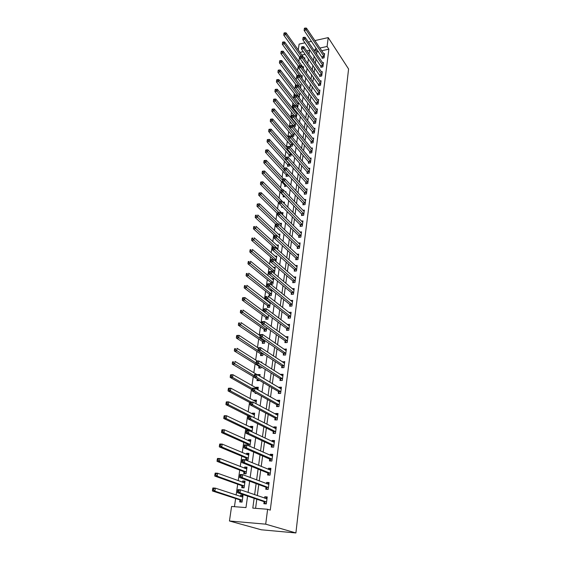 <?xml version="1.0" encoding="UTF-8"?>
<svg xmlns="http://www.w3.org/2000/svg" width="561" height="561" viewBox="0 0 561 561"><rect width="100%" height="100%" fill="white"/><g stroke="black" fill="none" stroke-linecap="round" stroke-linejoin="round"><path stroke-width="0.84" d="M298.256 50.006L299.118 44.109L304.967 42.804M247.576 496.092L245.977 507.586L231.574 506.471L229.449 520.994L261.272 529.78L295.906 532.95L348.577 68.982L328.22 37.608L327.084 46.479L319.882 48.05M299.497 57.068L298.845 61.605M298.207 66.016L297.533 70.658M296.895 75.055L296.208 79.809M295.577 84.199L294.869 89.066M294.237 93.442L293.515 98.434M292.884 102.796L292.148 107.901M291.517 112.249L290.759 117.48M290.135 121.814L289.357 127.165M288.733 131.491L287.94 136.968M287.316 141.281L286.503 146.884M285.886 151.175L285.051 156.919M284.434 161.196L283.586 167.066M282.968 171.329L282.099 177.339M281.482 181.582L280.598 187.732M279.981 191.96L279.076 198.25M278.466 202.458L277.534 208.895M276.924 213.089L275.977 219.674M275.374 223.839L274.399 230.578M273.796 234.729L272.8 241.623M272.204 245.746L271.18 252.801M270.584 256.903L269.546 264.119M268.95 268.2L267.885 275.577M267.295 279.637L266.209 287.183M265.619 291.215L264.504 298.936M263.922 302.94L262.786 310.836M262.204 314.819L261.04 322.898M260.465 326.846L259.273 335.106M258.705 339.026L257.485 347.476M256.917 351.368L255.669 360.015M255.108 363.872L253.831 372.714M253.277 376.543L251.966 385.582M251.419 389.376L250.08 398.626M249.54 402.384L248.172 411.837M247.632 415.561L246.23 425.238M245.697 428.92L244.266 438.814M243.74 442.461L242.275 452.58M241.756 456.184L240.255 466.542M239.743 470.104L238.208 480.693M237.703 484.213L236.132 495.04M235.627 498.519L234.449 506.688M309.125 53.463L308.62 53.576M305.184 54.312L301.832 55.034M239.954 500.068L239.687 501.934L242.072 502.109L243.039 495.244L240.662 495.083L240.466 496.478M241.973 485.875L241.714 487.712L244.084 487.867L245.038 481.1L242.675 480.959L242.492 482.243M243.972 471.878L243.712 473.687L246.069 473.821L247.015 467.145L244.659 467.025L244.498 468.204M245.935 458.071L245.683 459.852L248.025 459.964L248.958 453.379L246.623 453.281L246.468 454.354M249.855 446.29L250.879 439.796L248.551 439.726L248.411 440.694M247.878 444.445L247.752 445.357M251.994 431.907L252.773 426.402L250.458 426.346L250.332 427.216M254 417.686L254.638 413.184L252.338 413.148L252.226 413.92M255.984 403.661L256.482 400.133L254.196 400.119L254.098 400.799M257.934 389.839L258.298 387.258L256.026 387.265L255.942 387.854M256.594 393.415L255.15 393.415L255.255 392.672M257.197 379.026L256.966 380.653L259.238 380.631L259.287 380.26M259.862 376.214L260.094 374.559L257.836 374.58L257.78 374.958M259 366.417L258.761 368.051L261.019 368.016L261.181 366.859M261.763 362.771L261.868 362.013L260.606 362.041M260.767 354.005L260.535 355.611L262.779 355.555L263.053 353.64M262.513 341.74L262.289 343.332L264.519 343.262L264.897 340.597M264.238 329.637L264.014 331.207L266.237 331.116L266.713 327.736M265.942 317.687L265.718 319.237L267.927 319.132L268.502 315.044M267.618 305.885L267.401 307.414L269.603 307.295L270.276 302.526M269.252 301.734L268.207 301.797M269.28 294.237L269.07 295.745L271.251 295.605L272.022 290.17M271.882 290.058L269.96 290.184M270.921 282.73L270.711 284.217L272.884 284.062L273.656 278.572L271.678 278.719M275.051 268.705L252.422 249.47L252.057 251.812L249.82 252.022L272.33 271.054L273.291 272.758L274.497 272.66L275.262 267.239L273.375 267.394M272.541 271.363L272.443 272.05M275.858 261.426L276.839 256.047L275.037 256.209M277.737 249.694L278.403 244.989L276.678 245.157M279.399 237.948L279.946 234.063L278.291 234.232M281.04 226.349L281.475 223.271L279.883 223.446M282.66 214.898L282.982 212.605L281.454 212.787M280.556 217.906L280.205 217.563M284.252 203.601L284.469 202.072L282.996 202.255M282.793 207.226L281.657 207.367L281.818 206.245M285.83 192.437L285.942 191.659L285.184 191.757M284.96 196.68L283.151 196.904L283.34 195.551M284.813 185.235L284.623 186.568L286.748 185.922M286.264 175.032L286.075 176.35L288.144 176.063L288.284 175.06M287.702 164.948L287.512 166.252L289.574 165.958L289.806 164.331M289.118 154.983L288.936 156.274L290.984 155.965L291.299 153.735M290.528 145.131L290.346 146.407L292.379 146.084L292.779 143.272M291.909 135.397L291.734 136.653L293.761 136.323L294.237 132.929L274.245 108.974L273.929 110.973L293.936 135.061M293.719 126.905L295.128 126.667L295.682 122.712M293.284 125.769L293.207 126.288M295.24 122.165L294.658 122.27M295.668 117.27L296.474 117.123L297.113 112.621M297.085 112.586L296.033 112.775M297.561 107.733L298.445 103.196L297.386 103.392M299.174 98L299.756 93.911L298.733 94.108M300.57 88.133L301.054 84.739L300.058 84.935M301.951 78.379L302.33 75.658L301.369 75.854M303.312 68.744L303.599 66.682L302.66 66.878M304.658 59.221L304.854 57.804L303.943 58M302.87 62.348L302.302 62.467L302.414 61.71M254.126 498.308L252.801 508.112L267.618 509.269L270.269 510.124L328.879 49.2L321.698 50.749M318.424 51.458L316.93 51.78L316.621 54.087M315.99 58.737L315.387 63.267M314.763 67.902L314.139 72.544M313.515 77.173L312.877 81.934M312.26 86.548L311.6 91.436M310.983 96.036L310.31 101.043M309.693 105.629L309.006 110.762M308.389 115.335L307.68 120.594M307.07 125.152L306.348 130.545M305.738 135.089L304.995 140.615M304.385 145.138L303.62 150.804M303.017 155.313L302.239 161.119M301.636 165.607L300.836 171.554M300.233 176.028L299.413 182.122M298.817 186.568L297.982 192.816M297.386 197.248L296.524 203.643M295.935 208.047L295.051 214.604M294.462 218.986L293.564 225.697M292.975 230.059L292.05 236.938M291.468 241.272L290.521 248.313M289.946 252.625L288.971 259.841M288.396 264.126L287.407 271.51M286.832 275.774L285.815 283.333M285.247 287.562L284.21 295.31M283.642 299.511L282.576 307.442M282.015 311.614L280.928 319.735M280.374 323.872L279.252 332.189M278.705 336.291L277.555 344.812M277.008 348.879L275.837 357.602M275.297 361.635L274.098 370.562M273.558 374.559L272.33 383.703M271.797 387.665L270.542 397.02M270.016 400.94L268.726 410.526M268.207 414.404L266.889 424.214M266.377 428.05L265.023 438.092M264.512 441.886L263.13 452.173M262.632 455.918L261.216 466.45M260.718 470.146L259.266 480.924M258.775 484.578L257.296 495.615M256.812 499.213L255.585 508.329M264.105 501.829L263.859 503.722L266.314 503.904L267.218 496.927L264.764 496.758L264.589 498.14M265.991 487.397L265.746 489.262L268.193 489.423L269.084 482.537L266.643 482.397L266.482 483.652M267.849 473.161L267.611 475.006L270.037 475.139L270.921 468.351L268.495 468.232L268.347 469.375M272.099 459.235L269.624 459.045L270.949 461.002L271.868 461.044L272.73 454.361L270.318 454.263L270.185 455.294M271.861 461.051L269.448 460.946L269.687 459.129M271.489 445.287L271.258 447.075L273.663 447.166L274.518 440.56L272.12 440.483L272.001 441.409M273.277 431.626L273.046 433.394L275.437 433.464L276.278 426.949L273.894 426.893L273.789 427.706M275.037 418.155L274.806 419.901L277.183 419.944L278.018 413.52L275.647 413.485L275.556 414.193M276.776 404.867L276.545 406.585L278.915 406.613L279.736 400.274L277.372 400.259L277.295 400.87M278.487 391.753L278.263 393.45L280.612 393.457L281.426 387.202L279.083 387.209L279.013 387.714M280.177 378.815L279.96 380.491L282.295 380.477L283.095 374.306L280.759 374.327L280.71 374.741M281.846 366.045L281.629 367.7L283.95 367.665L284.743 361.572L282.379 361.936M283.494 353.444L283.277 355.078L285.591 355.022L286.369 349.012L284.034 349.3M285.114 341.004L284.904 342.617L287.204 342.547L287.975 336.614L285.661 336.824M286.72 328.732L286.51 330.317L288.803 330.226L289.56 324.37L287.274 324.517M288.305 316.607L288.102 318.178L290.374 318.073L291.124 312.288L288.901 312.4M289.869 304.644L289.665 306.194L291.93 306.068L292.667 300.359L290.563 300.486M291.411 292.828L291.208 294.357L293.459 294.216L294.188 288.578L292.19 288.712M292.933 281.166L292.737 282.674L294.974 282.513L295.696 276.952L293.796 277.092M294.441 269.645L294.245 271.131L296.474 270.963L297.183 265.465L295.367 265.612M295.928 258.263L295.731 259.736L297.947 259.554L298.648 254.126L296.916 254.28M297.393 247.029L297.204 248.481L299.406 248.285L300.1 242.92L298.445 243.081M298.845 235.929L298.655 237.366L300.85 237.149L301.53 231.854L299.946 232.023M300.275 224.968L300.093 226.385L302.274 226.153L302.947 220.929L301.425 221.09M301.692 214.141L301.509 215.543L303.676 215.298L304.35 210.13L302.877 210.298M303.087 203.44L302.912 204.821L305.065 204.569L305.731 199.464L304.314 199.632M304.469 192.865L304.293 194.232L306.439 193.966L307.091 188.924L305.731 189.099M305.836 182.423L305.661 183.77L307.793 183.489L308.438 178.503L307.126 178.686M307.183 172.101L307.007 173.433L309.132 173.139L309.77 168.216L308.508 168.391M308.515 161.898L308.347 163.216L310.457 162.907L311.089 158.041L309.868 158.223M309.833 151.814L309.665 153.125L311.769 152.802L312.393 147.992L311.208 148.174M311.138 141.856L310.969 143.146L313.059 142.81L313.676 138.055L312.533 138.244M312.421 132.003L312.26 133.28L314.342 132.936L314.945 128.238L313.837 128.42M313.697 122.27L313.529 123.525L315.605 123.175L316.208 118.532L315.128 118.715M314.952 112.642L314.791 113.89L316.853 113.525L317.449 108.932L316.404 109.122M316.194 103.126L316.032 104.36L318.087 103.988L318.676 99.444L317.666 99.634M317.428 93.722L317.267 94.942L319.307 94.557L319.889 90.069L318.907 90.251M318.641 84.416L318.48 85.623L320.513 85.23L321.088 80.791L320.135 80.98M319.84 75.223L319.686 76.415L321.705 76.008L322.273 71.619L321.348 71.808M321.032 66.128L320.878 67.306L322.891 66.892L323.452 62.552L322.547 62.734M322.203 57.131L322.056 58.295L324.055 57.874L324.609 53.583L323.732 53.765M328.879 49.2L327.084 46.479M267.618 509.269L265.704 524.163L295.906 532.95M328.22 37.608L314.861 40.595M311.537 41.332L308.361 42.047M309.027 54.158L309.567 50.301L306.762 50.911M303.312 51.661L299.953 52.39M248.088 492.432L249.645 481.198M250.164 477.481L251.693 466.514M252.212 462.748L253.705 452.04M254.231 448.232L255.683 437.769M256.223 433.912L257.639 423.702M258.186 419.803L259.568 409.832M260.122 405.891L261.475 396.157M262.029 392.174L263.347 382.665M263.908 378.64L265.199 369.355M265.767 365.295L267.022 356.235M267.597 352.14L268.824 343.283M269.399 339.153L270.598 330.513M271.18 326.348L272.351 317.912M272.934 313.711L274.084 305.472M274.673 301.243L275.788 293.2M276.384 288.936L277.471 281.082M278.067 276.797L279.133 269.126M279.736 264.813L280.773 257.324M281.384 252.983L282.4 245.676M283.003 241.307L283.999 234.175M284.609 229.779L285.577 222.815M286.187 218.397L287.134 211.602M287.751 207.163L288.677 200.529M289.294 196.07L290.198 189.59M290.815 185.109L291.699 178.791M292.323 174.289L293.179 168.118M293.81 163.595L294.644 157.578M295.275 153.041L296.096 147.171M296.727 142.613L297.526 136.884M298.157 132.305L298.936 126.716M299.574 122.13L300.331 116.674M300.976 112.067L301.713 106.751M302.358 102.13L303.08 96.948M303.725 92.313L304.427 87.257M305.072 82.607L305.759 77.67M306.404 73.014L307.077 68.204M307.723 63.526L308.375 58.842M229.449 520.994L265.704 524.163M316.593 48.765L315.093 49.095L314.784 51.409M314.146 56.072L313.536 60.609M312.898 65.265L312.267 69.922M311.643 74.564L310.99 79.332M310.366 83.968L309.7 88.862M309.069 93.477L308.389 98.498M307.765 103.098L307.07 108.245M306.446 112.838L305.731 118.112M305.107 122.684L304.371 128.097M303.753 132.648L303.003 138.195M302.386 142.739L301.615 148.42M301.005 152.943L300.212 158.763M299.602 163.272L298.789 169.24M298.179 173.721L297.351 179.843M296.748 184.303L295.892 190.572M295.289 195.018L294.42 201.434M293.817 205.859L292.926 212.437M292.33 216.841L291.418 223.573M290.822 227.955L289.883 234.856M289.294 239.21L288.333 246.279M287.744 250.606L286.762 257.843M286.18 262.148L285.177 269.56M284.595 273.838L283.564 281.433M282.989 285.682L281.931 293.459M281.356 297.674L280.276 305.64M279.708 309.826L278.6 317.982M278.039 322.14L276.903 330.492M276.349 334.615L275.185 343.164M274.631 347.252L273.438 356.011M272.891 360.064L271.671 369.033M271.131 373.051L269.883 382.23M269.343 386.206L268.067 395.61M267.534 399.551L266.223 409.179M265.697 413.071L264.357 422.931M263.838 426.788L262.464 436.879M261.952 440.694L260.549 451.023M260.038 454.789L258.6 465.371M258.095 469.094L256.622 479.928M256.125 483.596L254.617 494.69M316.93 51.78L315.093 49.095M267.134 497.586L264.764 496.758M242.955 495.847L240.662 495.083M259.918 375.835L257.836 374.58M258.13 388.471L256.026 387.265M256.321 401.276L254.196 400.119M254.484 414.249L252.338 413.148M252.625 427.398L250.458 426.346M250.746 440.722L248.551 439.726M248.839 454.228L246.623 453.281M246.903 467.909L244.659 467.025M244.94 481.787L242.675 480.959M268.985 483.287L266.643 482.397M270.809 469.185L268.495 468.232M272.611 455.287L270.318 454.263M274.385 441.57L272.12 440.483M276.138 428.036L273.894 426.893M277.863 414.684L275.647 413.485M279.574 401.515L277.372 400.259M281.257 388.514L279.083 387.209M282.891 375.674L280.759 374.327M284.483 362.988L282.421 361.621M286.061 350.457L284.062 349.075M287.618 338.101L285.682 336.691M289.167 325.892L287.274 324.468M266.187 503.897L265.409 503.638L266.342 503.701M265.157 498.336L267.092 497.909M237.78 490.328L237.605 491.555L238.628 491.625L238.804 490.398L237.78 490.328L237.913 489.627L240.466 489.795L266.973 498.813M238.804 490.398L240.466 489.795L240.031 492.853L237.478 492.677L263.859 501.597L265.409 503.638M266.559 502.011L240.031 492.853L238.628 491.625M237.605 491.555L237.478 492.677M242.906 496.212L241.006 496.66M242.1 501.913L241.3 501.85L242.072 502.102M242.78 497.102L215.354 488.14L214.891 491.141L212.423 490.973L239.701 499.837L241.3 501.85M213.496 489.928L213.685 488.729L212.696 488.659L212.507 489.865L213.496 489.928L214.891 491.141L242.338 500.244M212.696 488.659L212.892 487.972L215.354 488.14L213.685 488.729M212.423 490.973L212.507 489.865M267.737 489.388L268.207 489.283M267.155 483.912L268.95 483.575M239.968 475.153L239.799 476.359L240.809 476.415L240.985 475.209L239.968 475.153L240.101 474.494L242.633 474.634L268.845 484.402M240.985 475.209L242.633 474.634L242.205 477.649L239.666 477.502L265.746 487.158L267.281 489.227M268.431 487.551L242.205 477.649L240.809 476.415M239.799 476.359L239.666 477.502M269.343 475.097L270.051 475.069M269.126 469.697L270.781 469.431M242.128 460.195L241.952 461.38L242.962 461.43L243.137 460.244L242.128 460.195L242.247 459.578L244.771 459.69L270.683 470.188M243.137 460.244L244.771 459.69L244.344 462.664L241.819 462.545L267.611 472.923L269.126 475.013M270.283 473.295L244.344 462.664L242.962 461.43M241.952 461.38L241.819 462.545M271.068 455.686L272.583 455.49M244.252 445.455L244.084 446.626L245.087 446.668L245.255 445.497L244.252 445.455L244.365 444.88L246.875 444.971L272.499 456.17M245.255 445.497L246.875 444.971L246.454 447.895L243.944 447.804L269.624 459.045M272.043 459.15L246.454 447.895L245.087 446.668M244.084 446.626L243.944 447.804M244.898 482.116L243.137 482.481M244.778 482.93L217.668 473.239L217.212 476.205L214.758 476.058L241.728 485.644L243.306 487.677M215.831 474.992L216.013 473.807L215.031 473.75L214.849 474.936L215.831 474.992L217.212 476.205L244.344 486.029M215.031 473.75L215.221 473.105L217.668 473.239L216.013 473.807M214.758 476.058L214.849 474.936M246.861 468.204L245.241 468.498M246.076 473.743L245.508 473.786M246.756 468.947L219.947 458.554L219.498 461.479L217.058 461.359L243.719 471.64L245.29 473.701M218.124 460.265L218.306 459.094L217.331 459.052L217.149 460.216L218.124 460.265L219.498 461.479L246.328 472.004M217.331 459.052L217.514 458.449L219.947 458.554L218.306 459.094M217.058 461.359L217.149 460.216M248.804 454.487L247.31 454.712M248.025 459.95L247.268 459.929M248.705 455.16L222.198 444.088L221.749 446.963L219.323 446.872L245.69 457.825L247.24 459.915M220.389 445.75L220.571 444.6L219.603 444.564L219.421 445.715L220.389 445.75L221.749 446.963L248.278 458.176M219.603 444.564L219.772 443.996L222.198 444.088L220.571 444.6M219.323 446.872L219.421 445.715M272.983 441.872L274.364 441.731M246.349 430.932L246.181 432.089L247.177 432.117L247.345 430.96L246.349 430.932L246.454 430.392L248.944 430.462L274.287 442.349M252.527 428.134L226.595 415.757L226.16 418.548L223.762 418.506L248.944 430.462L248.537 433.344L246.041 433.274L271.258 445.027L272.709 447.131M273.894 445.371L248.537 433.344L247.177 432.117M246.181 432.089L246.041 433.274M248.944 430.462L247.345 430.96M250.711 440.953L249.357 441.121M250.627 441.556L224.414 429.817L223.972 432.657L221.56 432.587L247.639 444.193L248.846 445.841M222.626 431.444L222.801 430.308L221.833 430.287L221.658 431.416L222.626 431.444L223.972 432.657L250.206 444.529M221.833 430.287L222.002 429.754L224.414 429.817L222.801 430.308M221.56 432.587L221.658 431.416M274.869 428.253L276.124 428.162M248.411 416.62L248.25 417.756L249.238 417.777L249.4 416.634L248.411 416.62L248.516 416.115L250.991 416.157L276.054 428.709M249.4 416.634L250.991 416.157L250.585 419.004L248.109 418.955L273.046 431.367L274.441 433.436M275.668 431.69L250.585 419.004L249.238 417.777M248.25 417.756L248.109 418.955M276.734 414.831L277.856 414.775M250.444 402.503L250.283 403.625L251.272 403.64L251.433 402.518L250.444 402.503L250.543 402.048L253.004 402.062L277.793 415.259M251.433 402.518L253.004 402.062L252.604 404.867L250.143 404.846L274.806 417.896L276.159 419.923M277.415 418.197L252.604 404.867L251.272 403.64M250.283 403.625L250.143 404.846M278.565 401.592L279.567 401.571M252.45 388.598L252.296 389.699L253.27 389.699L253.432 388.591L252.45 388.598L252.548 388.17L254.996 388.163L279.511 401.992M253.432 388.591L254.996 388.163L254.596 390.926L252.148 390.926L276.545 404.6L277.849 406.599M279.133 404.888L254.596 390.926L253.27 389.699M252.296 389.699L252.148 390.926M280.381 388.535L281.25 388.535M254.428 374.881L254.273 375.968L255.248 375.961L255.402 374.867L254.428 374.881L254.519 374.489L256.952 374.46L281.208 388.892M255.402 374.867L256.952 374.46L256.559 377.188L254.126 377.209L278.263 391.48L279.518 393.45M280.837 391.753L256.559 377.188L255.248 375.961M254.273 375.968L254.126 377.209M282.204 375.681L282.919 375.674M256.384 361.354L256.223 362.427L257.197 362.413L257.352 361.333L256.384 361.354L256.461 360.996L258.88 360.947L282.877 375.975M257.352 361.333L258.88 360.947L258.495 363.64L256.075 363.682L279.953 378.542L281.173 380.484M282.513 378.794L257.197 362.413M256.223 362.427L256.075 363.682M252.604 427.594L251.37 427.713M224.828 417.342L225.003 416.22L224.042 416.206L223.867 417.321L224.828 417.342L226.16 418.548L252.113 431.065M224.042 416.206L224.204 415.715L226.595 415.757L225.003 416.22M223.762 418.506L223.867 417.321M254.463 414.418L253.355 414.495M254.392 414.895L228.748 401.886L228.32 404.642L225.936 404.621L248.74 416.122M226.995 403.436L227.17 402.328L226.216 402.321L226.041 403.429L226.995 403.436L228.32 404.642L253.867 417.615M226.216 402.321L226.371 401.865L228.748 401.886L227.17 402.328M225.936 404.621L226.041 403.429M256.3 401.41L255.318 401.459M256.244 401.823L230.873 388.212L230.452 390.933L228.082 390.933L250.395 402.84M229.133 389.72L229.309 388.633L228.355 388.633L228.187 389.727L229.133 389.72L230.452 390.933L251.188 402.048M228.355 388.633L228.502 388.219L230.873 388.212L229.309 388.633M228.082 390.933L228.187 389.727M258.116 388.577L257.254 388.598M258.067 388.927L232.969 374.727L232.556 377.406L230.192 377.427L252.275 389.86M231.244 376.2L231.413 375.127L230.473 375.134L230.305 376.207L231.244 376.2L232.556 377.406L252.443 388.654M230.473 375.134L230.613 374.755L232.969 374.727L231.413 375.127M230.192 377.427L230.305 376.207M259.904 375.905L259.364 375.912M257.233 379.047L258.228 380.638M256.749 374.468L235.038 361.424L234.624 364.068L232.275 364.117L254.147 377.055M233.327 362.862L233.495 361.803L232.556 361.824L232.387 362.883L233.327 362.862L254.301 375.772M232.556 361.824L233.495 361.803M232.275 364.117L232.387 362.883M283.978 362.995L284.56 362.981M236.637 335.737L236.476 336.768L237.408 336.733L237.569 335.702L236.763 335.45L239.084 335.366L258.305 348.016L258.151 349.075L259.112 349.054L259.266 347.988L258.383 347.694L260.788 347.624L284.525 363.219M259.266 347.988L260.788 347.624L260.409 350.274L257.997 350.345L281.622 365.765L282.807 367.679M284.168 366.01L259.112 349.054M258.151 349.075L257.997 350.345M257.211 360.982L237.072 348.304L236.665 350.92L234.337 350.983L258.768 366.144L259.981 368.03M235.382 349.713L235.543 348.669L234.61 348.69L234.449 349.734L235.382 349.713L256.153 363.065M234.61 348.69L235.543 348.669M234.337 350.983L234.449 349.734M285.717 350.471L286.18 350.457M260.199 334.868L260.052 335.913L261.005 335.878L261.16 334.833L260.276 334.573L262.667 334.489L286.159 350.639M261.16 334.833L262.667 334.489L262.289 337.098L259.897 337.182L283.27 353.164L284.413 355.05M285.801 353.388L261.005 335.878M260.052 335.913L259.897 337.182M237.569 335.702L239.084 335.366L238.684 337.939L236.363 338.024L260.542 353.725L261.721 355.583M237.408 336.733L263.011 353.949M236.363 338.024L236.476 336.768M287.428 338.108L287.779 338.094M262.071 321.895L261.924 322.926L262.878 322.884L263.025 321.846L262.141 321.635L264.519 321.523L287.765 338.22M263.025 321.846L264.519 321.523L264.147 324.104L261.77 324.209L284.897 340.716L286.012 342.582M287.414 340.934L262.878 322.884M261.924 322.926L261.77 324.209M260.087 335.667L241.062 322.596L240.669 325.142L238.362 325.24L262.289 341.46L263.432 343.29M239.407 323.935L239.561 322.919L238.642 322.961L238.481 323.978L239.407 323.935L264.743 341.67M238.642 322.961L239.561 322.919M238.362 325.24L238.481 323.978M263.915 309.097L263.768 310.114L264.722 310.065L264.862 309.041L263.979 308.866L266.349 308.739L289.35 325.955M264.862 309.041L266.349 308.739L265.984 311.285L263.614 311.404L286.503 328.437L287.583 330.275M289.006 328.634L264.722 310.065M263.768 310.114L263.614 311.404M261.854 323.48L243.018 310.002L242.633 312.512L240.339 312.631L264.014 329.349L265.122 331.158M241.377 311.306L241.532 310.303L240.613 310.352L240.459 311.355L241.377 311.306L266.454 329.552M240.613 310.352L241.532 310.303M240.339 312.631L240.459 311.355M290.766 313.844L268.151 296.131L267.786 298.634L265.437 298.782L288.095 316.313L289.139 318.129M290.577 316.502L267.786 298.634L266.538 297.414L266.678 296.411L265.739 296.467L265.591 297.477L266.538 297.414M265.739 296.467L266.678 296.411M265.591 297.477L265.437 298.782M242.562 297.912L242.408 298.901L243.32 298.845L243.474 297.856L242.668 297.716L244.954 297.575L268.354 314.966M243.474 297.856L244.954 297.575L244.568 300.044L242.282 300.184L265.718 317.4L266.798 319.181M243.32 298.845L268.144 317.582M242.282 300.184L242.408 298.901M267.534 284.013L267.394 285.009L268.326 284.939L268.474 283.95L267.59 283.852L269.925 283.684L292.463 301.902M268.474 283.95L269.925 283.684L269.575 286.159L267.232 286.32L289.658 304.343L290.675 306.138M292.127 304.518L268.326 284.939M267.394 285.009L267.232 286.32M270.178 303.185L246.854 285.311L246.475 287.751L244.203 287.905L267.401 305.591L268.453 307.358M245.241 286.552L245.388 285.57L244.484 285.64L244.33 286.615L245.241 286.552L269.82 305.766M244.484 285.64L245.388 285.57M244.203 287.905L244.33 286.615M269.308 271.727L269.168 272.702L270.1 272.632L270.241 271.657L269.357 271.587L271.685 271.405L293.992 290.107M270.241 271.657L271.685 271.405L271.335 273.845L269.007 274.027L291.201 292.526L292.19 294.294M293.662 292.688L270.1 272.632M269.168 272.702L269.007 274.027M271.054 259.603L270.914 260.563L271.847 260.486L271.98 259.519L271.103 259.491L273.417 259.287L295.5 278.459M271.98 259.519L273.417 259.287L273.067 261.699L270.753 261.896L292.73 280.858L293.691 282.604M295.17 281.005L271.847 260.486M270.914 260.563L270.753 261.896M272.779 247.632L272.646 248.586L273.565 248.502L273.705 247.548L272.821 247.548L275.121 247.331L296.993 266.952M273.705 247.548L275.121 247.331L274.785 249.715L272.478 249.925L294.237 269.336L295.17 271.061M296.664 269.469L273.565 248.502M272.646 248.586L272.478 249.925M274.483 235.823L274.35 236.763L275.269 236.672L275.402 235.732L274.518 235.767L276.811 235.536L298.459 255.592M275.402 235.732L276.811 235.536L276.475 237.878L274.182 238.109L295.724 257.955L296.636 259.659M298.136 258.074L275.269 236.672M274.35 236.763L274.182 238.109M276.166 224.162L276.033 225.094L276.945 224.989L277.078 224.063L276.201 224.134L278.473 223.888L299.911 244.372M277.078 224.063L278.473 223.888L278.144 226.202L275.865 226.448L297.197 246.714L298.08 248.404M299.595 246.826L276.945 224.989M276.033 225.094L275.865 226.448M277.828 212.654L277.695 213.573L278.6 213.468L278.733 212.549L277.828 212.654L280.121 212.388L301.348 233.292M282.786 213.986L261.237 192.725L260.893 194.926L278.747 212.549L280.121 212.388L279.792 214.674L277.527 214.933L298.648 235.613L299.511 237.282M301.033 235.711L278.6 213.468M277.695 213.573L277.527 214.933M302.456 224.737L281.419 203.292L281.741 201.034L302.765 222.338M300.92 226.3L300.079 224.645L279.161 203.573L281.419 203.292L280.234 202.086L280.367 201.182L279.462 201.294L279.336 202.198L280.234 202.086M279.336 202.198L279.161 203.573M281.741 201.034L280.367 201.182M303.859 213.888L283.025 192.058L283.34 189.828L304.167 211.525M302.316 215.445L301.495 213.818L280.781 192.353L283.025 192.058L281.846 190.852L281.98 189.962L281.082 190.081L280.949 190.971L281.846 190.852M280.949 190.971L280.781 192.353M283.34 189.828L281.98 189.962M305.247 203.18L284.609 180.965L284.925 178.763L305.549 200.845M303.697 204.73L302.898 203.11L282.379 181.273L284.609 180.965L283.445 179.765L283.571 178.882L282.681 179.008L282.548 179.885L283.445 179.765M282.548 179.885L282.379 181.273M284.925 178.763L283.571 178.882M306.615 192.591L286.173 170.011L286.489 167.837L306.916 190.284M305.065 194.141L304.279 192.535L283.957 170.334L286.173 170.011L285.016 168.812L285.142 167.942L284.252 168.069L284.132 168.938L285.016 168.812M284.132 168.938L283.957 170.334M286.489 167.837L285.142 167.942M307.968 182.136L287.723 159.198L288.031 157.052L308.262 179.857M306.411 183.671L305.647 182.094L285.514 159.527L287.723 159.198L286.573 157.999L286.692 157.136L285.815 157.276L285.689 158.132L286.573 157.999M285.689 158.132L285.514 159.527M288.031 157.052L286.692 157.136M309.307 171.799L289.252 148.518L289.553 146.393L309.602 169.548M307.744 173.335L306.993 171.764L287.05 148.861L289.252 148.518L288.109 147.319L288.228 146.47L287.351 146.61L287.225 147.459L288.109 147.319M287.225 147.459L287.05 148.861M289.553 146.393L288.228 146.47M310.633 161.589L290.759 137.964L291.054 135.867L310.92 159.359M309.062 163.111L308.333 161.561L288.571 138.322L290.759 137.964L289.623 136.772L289.742 135.93L288.866 136.078L288.747 136.912L289.623 136.772M288.747 136.912L288.571 138.322M291.054 135.867L289.742 135.93M311.937 151.498L292.246 127.543L292.54 125.475L312.225 149.296M310.366 153.013L309.651 151.477L290.072 127.915L292.246 127.543L291.117 126.351L291.236 125.524L290.367 125.671L290.247 126.498L291.117 126.351M290.247 126.498L290.072 127.915M292.54 125.475L291.236 125.524M313.227 141.519L293.719 117.249L294.013 115.201L313.508 139.345M311.657 143.034L310.955 141.512L291.559 117.628L293.719 117.249L292.597 116.057L292.716 115.243L291.853 115.398L291.734 116.211L292.597 116.057M291.734 116.211L291.559 117.628M294.013 115.201L292.716 115.243M314.504 131.66L295.17 107.081L295.458 105.061L314.784 129.507M312.926 133.167L312.239 131.66L293.017 107.474L295.17 107.081L294.062 105.889L294.174 105.082L293.319 105.244L293.2 106.05L294.062 105.889M293.2 106.05L293.017 107.474M295.458 105.061L294.174 105.082M315.766 121.912L296.608 97.032L296.895 95.04L316.039 119.788M314.188 123.42L313.515 121.926L294.469 97.439L296.608 97.032L295.5 95.847L295.619 95.047L294.763 95.216L294.644 96.008L295.5 95.847M294.644 96.008L294.469 97.439M296.895 95.04L295.619 95.047M317.014 112.277L298.024 87.102L298.305 85.132L317.288 110.173M315.429 113.778L314.777 112.298L295.899 87.523L298.024 87.102L296.93 85.924L297.042 85.132L296.194 85.3L296.075 86.092L296.93 85.924M296.075 86.092L295.899 87.523M298.305 85.132L297.042 85.132M271.826 291.552L248.733 273.207L248.362 275.612L246.104 275.788L269.063 293.936L270.079 295.682M247.135 274.413L247.282 273.452L246.377 273.523L246.23 274.483L247.135 274.413L271.468 294.097M246.377 273.523L247.282 273.452M246.104 275.788L246.23 274.483M273.452 280.058L250.592 261.258L250.22 263.635L247.976 263.824L270.711 282.428L271.699 284.147M249 262.443L249.154 261.489L248.25 261.566L248.102 262.513L249 262.443L273.095 282.569M248.25 261.566L249.154 261.489M247.976 263.824L248.102 262.513M250.844 250.62L250.991 249.68L250.101 249.764L249.954 250.704L250.844 250.62L274.701 271.187M250.101 249.764L250.991 249.68M249.82 252.022L249.954 250.704M276.636 257.499L254.231 237.829L253.874 240.143L251.644 240.367L273.326 259.294M252.667 238.951L252.815 238.025L251.924 238.109L251.777 239.042L252.667 238.951L276.293 259.946M251.924 238.109L252.815 238.025M251.644 240.367L251.777 239.042M278.2 246.419L256.012 226.335L255.662 228.622L253.446 228.86L274.07 247.429M254.47 227.429L254.61 226.518L253.726 226.609L253.579 227.528L254.47 227.429L277.863 248.846M253.726 226.609L254.61 226.518M253.446 228.86L253.579 227.528M279.75 235.48L257.78 214.989L257.429 217.247L255.227 217.5L274.876 235.732M256.244 216.055L256.384 215.151L255.5 215.256L255.36 216.16L256.244 216.055L279.413 237.871M255.5 215.256L256.384 215.151M255.227 217.5L255.36 216.16M281.278 224.666L259.519 203.783L259.168 206.013L256.98 206.28L276.11 224.547M257.997 204.828L258.13 203.938L257.261 204.043L257.12 204.933L257.997 204.828L277.856 223.951M258.13 203.938L259.519 203.783M256.98 206.28L257.12 204.933M259.722 193.741L259.862 192.858L258.993 192.97L258.852 193.854L259.722 193.741L260.893 194.926L258.712 195.207L277.667 213.811M259.862 192.858L261.237 192.725M258.712 195.207L258.852 193.854M282.134 206.56L282.478 207.268M284.28 203.433L262.934 181.799L262.597 183.973L260.43 184.267L279.21 203.208M261.433 182.788L261.566 181.918L260.704 182.037L260.563 182.907L261.433 182.788L279.659 201.273M261.566 181.918L262.934 181.799M260.43 184.267L260.563 182.907M282.667 189.899L264.61 171.007L264.273 173.153L262.12 173.468L283.144 195.228L283.95 196.806M263.123 171.975L263.256 171.112L262.394 171.238L262.26 172.101L263.123 171.975L281.012 190.572M263.256 171.112L264.61 171.007M262.12 173.468L262.26 172.101M283.543 178.889L266.265 160.355L265.935 162.473L263.789 162.795L284.616 184.906L285.402 186.462M264.792 161.295L264.918 160.446L264.063 160.572L263.929 161.421L264.792 161.295L282.513 180.172M264.918 160.446L266.265 160.355M263.789 162.795L263.929 161.421M284.469 168.041L267.899 149.822L267.569 151.919L265.437 152.255L286.068 174.702L286.839 176.245M266.433 150.741L266.566 149.906L265.711 150.039L265.584 150.881L266.433 150.741L284.013 169.899M266.566 149.906L267.899 149.822M265.437 152.255L265.584 150.881M285.752 157.697L269.511 139.43L269.189 141.498L267.064 141.842L287.505 164.618L288.263 166.147M268.06 140.32L268.193 139.493L267.345 139.633L267.211 140.46L268.06 140.32L269.189 141.498L289.757 164.646M268.193 139.493L269.511 139.43M267.064 141.842L267.211 140.46M287.197 147.683L271.11 129.156L270.788 131.197L268.677 131.554L288.929 154.654L289.665 156.161M269.666 130.026L269.799 129.205L268.95 129.353L268.824 130.166L269.666 130.026L270.788 131.197L291.166 154.675M269.799 129.205L271.11 129.156M268.677 131.554L268.824 130.166M288.642 137.789L272.681 119.002L272.373 121.022L270.269 121.393L290.339 144.801L291.054 146.295M271.258 119.851L271.384 119.044L270.542 119.191L270.416 120.005L271.258 119.851L272.373 121.022L292.562 144.808M271.384 119.044L272.681 119.002M270.269 121.393L270.416 120.005M272.828 109.802L272.948 109.002L272.113 109.157L271.987 109.956L272.828 109.802L273.929 110.973L271.84 111.351L291.727 135.061L292.428 136.54M272.948 109.002L274.245 108.974M271.84 111.351L271.987 109.956M295.598 123.315L275.781 99.066L275.472 101.036L273.389 101.429L293.094 125.426L293.789 126.898M274.378 99.872L274.497 99.08L273.663 99.241L273.544 100.026L274.378 99.872L275.472 101.036L295.303 125.419M274.497 99.08L275.781 99.066M273.389 101.429L273.544 100.026M296.944 113.813L277.302 89.269L277.001 91.219L274.925 91.625L293.894 115.208M275.907 90.055L276.026 89.276L275.199 89.437L275.079 90.223L275.907 90.055L277.001 91.219L296.65 115.889M276.026 89.276L277.302 89.269M274.925 91.625L275.079 90.223M318.248 102.754L299.427 77.299L299.707 75.349L318.515 100.671M316.663 104.248L297.309 77.727L299.427 77.299L298.34 76.114L298.452 75.335L297.603 75.511L297.491 76.289L298.34 76.114M297.491 76.289L297.309 77.727M299.707 75.349L298.452 75.335M298.27 104.409L278.803 79.592L278.508 81.52L276.447 81.934L294.679 105.075M277.422 80.356L277.541 79.585L276.713 79.753L276.594 80.525L277.422 80.356L278.508 81.52L297.982 106.471M277.541 79.585L278.803 79.592M276.447 81.934L276.594 80.525M319.468 93.336L300.815 67.601L301.089 65.679L319.735 91.282M317.884 94.823L298.704 68.042L300.815 67.601L299.728 66.429L299.84 65.658L298.999 65.833L298.887 66.605L299.728 66.429M298.887 66.605L298.704 68.042M301.089 65.679L299.84 65.658M299.581 95.118L280.29 70.027L279.995 71.934L277.94 72.362L295.493 95.075M278.915 70.77L279.034 70.013L278.214 70.181L278.095 70.945L278.915 70.77L279.995 71.934L299.294 97.151M279.034 70.013L280.29 70.027M277.94 72.362L278.095 70.945M320.675 84.024L302.183 58.028L302.456 56.121L320.934 81.99M319.083 85.51L300.086 58.47L302.183 58.028L301.11 56.85L301.215 56.086L300.38 56.268L300.268 57.033L301.11 56.85M300.268 57.033L300.086 58.47M302.456 56.121L301.215 56.086M300.885 85.924L281.755 60.574L281.468 62.453L279.427 62.895L296.383 85.265M280.395 61.296L280.514 60.546L279.694 60.721L279.581 61.472L280.395 61.296L281.468 62.453L300.598 87.937M280.514 60.546L281.755 60.574M279.427 62.895L279.581 61.472M321.86 74.816L303.536 48.562L303.803 46.675L322.126 72.804M320.275 76.296L301.453 49.017L303.536 48.562L302.47 47.383L302.575 46.633L301.741 46.815L301.636 47.573L302.47 47.383M301.636 47.573L301.453 49.017M303.803 46.675L302.575 46.633M302.169 76.836L283.207 51.226L282.919 53.092L280.893 53.533L297.54 75.924M281.86 51.935L281.973 51.191L281.159 51.367L281.047 52.117L281.86 51.935L282.919 53.092L299.392 75.342M281.973 51.191L283.207 51.226M280.893 53.533L281.047 52.117M323.045 65.714L304.875 39.2L305.142 37.342L323.297 63.723M321.453 67.187L302.8 39.67L304.875 39.2L303.81 38.029L303.922 37.285L303.087 37.475L302.982 38.218L303.81 38.029M302.982 38.218L302.8 39.67M305.142 37.342L303.922 37.285M303.438 67.846L284.644 41.991L284.357 43.828L282.337 44.284L298.852 66.892M283.305 42.678L283.417 41.942L282.611 42.124L282.492 42.86L283.305 42.678L284.357 43.828L300.219 65.665M283.417 41.942L284.644 41.991M282.337 44.284L282.492 42.86M324.209 56.71L306.194 29.95L306.46 28.113L324.461 54.74M322.617 58.176L304.132 30.427L306.194 29.95L305.142 28.786L305.247 28.05L304.42 28.239L304.314 28.976L305.142 28.786M304.314 28.976L304.132 30.427M306.46 28.113L305.247 28.05M304.693 58.954L286.061 32.861L285.78 34.677L283.768 35.14L300.149 57.972M284.729 33.527L284.841 32.797L284.041 32.987L283.922 33.709L284.729 33.527L285.78 34.677L301.082 56.121M284.841 32.797L286.061 32.861M283.768 35.14L283.922 33.709M266.503 501.927L264.049 501.744M266.321 501.772L263.859 501.597M239.701 499.837L242.079 500.012M239.891 499.991L242.275 500.16M268.375 487.467L265.935 487.313M268.193 487.313L265.746 487.158M270.22 473.211L267.793 473.077M270.037 473.049L267.611 472.923M271.861 458.989L269.448 458.877M241.728 485.644L244.091 485.791M241.917 485.791L244.28 485.945M243.719 471.64L246.076 471.766M243.909 471.794L246.265 471.92M245.69 457.825L248.032 457.93M245.879 457.986L248.221 458.092M273.838 445.28L271.433 445.196M273.663 445.118L271.258 445.027M247.639 444.193L249.968 444.277M247.822 444.361L250.15 444.445M275.612 431.605L273.221 431.542M275.43 431.43L273.046 431.367M277.358 418.113L274.981 418.071M277.183 417.938L274.806 417.896M279.076 404.804L276.72 404.783M278.908 404.621L276.545 404.6M280.781 391.669L278.431 391.662M280.612 391.487L278.263 391.48M282.456 378.71L280.121 378.724M282.288 378.521L279.953 378.542M249.561 430.75L251.868 430.813M249.925 430.925L252.05 430.981M284.111 365.919L281.79 365.954M283.95 365.73L281.622 365.765M258.768 366.144L260.002 366.123M258.944 366.333L260.297 366.305M285.745 353.297L283.438 353.353M285.584 353.1L283.27 353.164M260.542 353.725L262.779 353.668M260.711 353.914L262.955 353.858M287.365 340.843L285.065 340.913M287.197 340.646L284.897 340.716M262.289 341.46L264.519 341.383M262.457 341.649L264.687 341.579M288.957 328.543L286.671 328.634M288.789 328.346L286.503 328.437M264.014 329.349L266.237 329.265M264.182 329.545L266.405 329.454M290.528 316.404L288.256 316.516M290.367 316.201L288.095 316.313M265.718 317.4L267.927 317.288M265.886 317.596L268.095 317.491M292.078 304.42L289.82 304.546M291.916 304.216L289.658 304.343M267.401 305.591L269.603 305.472M267.569 305.794L269.764 305.675M293.606 292.59L291.362 292.737M293.452 292.386L291.201 292.526M295.121 280.907L292.884 281.068M294.967 280.696L292.73 280.858M296.615 269.371L294.392 269.546M296.46 269.161L294.237 269.336M298.094 257.983L295.878 258.172M297.94 257.765L295.724 257.955M299.546 246.728L297.344 246.931M299.399 246.51L297.197 246.714M300.984 235.613L298.796 235.83M300.836 235.396L298.648 235.613M302.407 224.638L300.233 224.87M302.26 224.414L300.079 224.645M303.81 213.79L301.643 214.036M303.662 213.566L301.495 213.818M305.198 203.082L303.045 203.341M305.051 202.851L302.898 203.11M306.572 192.493L304.427 192.767M306.425 192.262L304.279 192.535M307.926 182.037L305.787 182.318M307.779 181.806L305.647 182.094M309.265 171.701L307.14 171.996M309.118 171.47L306.993 171.764M310.584 161.484L308.473 161.799M310.443 161.252L308.333 161.561M311.895 151.393L309.791 151.715M311.755 151.154L309.651 151.477M313.185 141.421L311.096 141.751M313.045 141.183L310.955 141.512M314.462 131.554L312.379 131.905M314.321 131.316L312.239 131.66M315.724 121.814L313.655 122.165M315.584 121.569L313.515 121.926M316.972 112.172L314.91 112.544M316.832 111.934L314.777 112.298M269.063 293.936L271.251 293.796M269.231 294.139L271.412 293.999M270.711 282.428L272.884 282.274M270.872 282.632L273.046 282.478M272.33 271.054L274.49 270.886M272.492 271.265L274.652 271.096M274.02 259.82L276.082 259.638M274.252 260.024L276.243 259.855M276.566 248.635L277.653 248.53M276.79 248.839L277.807 248.747M283.144 195.228L283.515 195.186M283.291 195.452L283.726 195.396M284.616 184.906L285.661 184.765M284.764 185.13L285.872 184.983M286.068 174.702L287.744 174.471M286.215 174.934L287.947 174.688M287.505 164.618L289.567 164.317M287.653 164.85L289.714 164.548M288.929 154.654L290.977 154.338M289.076 154.885L291.124 154.57M290.339 144.801L292.372 144.472M290.479 145.033L292.512 144.71M291.727 135.061L293.754 134.724M291.867 135.292L293.894 134.956M293.094 125.426L295.114 125.082M293.242 125.664L295.254 125.32M294.56 115.889L296.46 115.552M294.742 116.12L296.601 115.79M318.206 102.649L316.152 103.028M318.073 102.404L316.018 102.782M296.489 106.366L297.8 106.127M296.671 106.597L297.933 106.366M319.426 93.231L317.386 93.617M319.293 92.986L317.253 93.371M298.368 96.948L299.118 96.808M298.543 97.179L299.251 97.046M320.626 83.919L318.599 84.318M320.499 83.673L318.466 84.066M321.825 74.711L319.798 75.118M321.691 74.466L319.672 74.872M323.003 65.609L320.99 66.023M322.87 65.357L320.857 65.77M324.167 56.605L322.161 57.026M324.041 56.352L322.035 56.773"/></g></svg>
